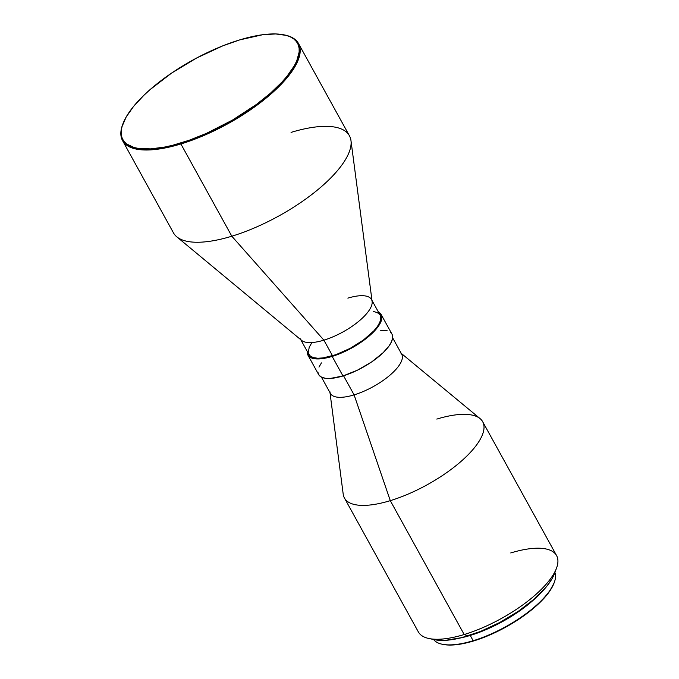 <?xml version="1.0" encoding="UTF-8"?>
<svg xmlns="http://www.w3.org/2000/svg" width="679" height="679" viewBox="0 0 679 679"><rect width="100%" height="100%" fill="white"/><g stroke="black" fill="none" stroke-linecap="round" stroke-linejoin="round"><path stroke-width="1.02" d="M442.216 644.235L443.064 644.413A68.664 24.69 -28.9 0 0 473.696 640.934L473.161 640.721A69.377 24.953 151.1 0 1 442.216 644.235A69.377 24.953 151.1 0 1 433.575 639.491A69.377 24.953 -28.9 0 0 473.161 640.721L470.241 635.442A69.377 24.953 151.1 0 1 459.785 638.116M329.986 392.623L343.201 494.159A78.951 28.391 -28.9 0 0 390.289 500.652L464.19 634.526A78.951 28.391 151.1 0 1 428.975 638.523L434.679 639.72A74.164 26.676 -28.9 0 0 467.755 635.96L464.19 634.526L390.289 500.652A78.951 28.391 151.1 0 1 344.44 498.021L418.34 631.894A78.951 28.391 -28.9 0 0 464.19 634.526A78.951 28.391 -28.9 0 0 533.669 596.391A78.951 28.391 -28.9 0 0 556.585 555.583L482.676 421.71A78.951 28.391 151.1 0 1 459.768 462.518A78.951 28.391 151.1 0 1 390.289 500.652L354.099 394.881A40.672 14.624 151.1 0 1 329.841 391.537M321.422 377.117L330.486 393.531A40.672 14.624 -28.9 0 0 354.099 394.881L343.549 375.776L354.099 394.881A40.672 14.624 -28.9 0 0 389.89 375.241A40.672 14.624 -28.9 0 0 401.696 354.217L392.632 337.803M378.39 312.001A41.869 15.057 151.1 0 1 381.165 314.555A41.869 15.057 151.1 0 1 369.011 336.19A41.869 15.057 151.1 0 1 332.167 356.416A41.869 15.057 151.1 0 1 307.859 355.015A41.869 15.057 151.1 0 1 307.18 351.315L308.325 355.728L312.595 358.317L319.614 358.877L332.167 356.416L342.963 375.962L332.167 356.416L342.937 352.367L353.844 346.808L363.944 340.204L372.381 333.143L378.407 326.217L381.513 320.03L381.437 315.115L378.178 311.899M307.859 355.015L318.646 374.562A41.869 15.057 -28.9 0 0 342.963 375.962A41.869 15.057 -28.9 0 0 379.807 355.737A41.869 15.057 -28.9 0 0 391.953 334.093L381.165 314.555M300.772 339.704L308.903 354.438A40.672 14.624 -28.9 0 0 332.523 355.796L323.891 340.162A40.672 14.624 151.1 0 1 300.279 338.804M122.551 140.612L173.468 232.863A100.484 36.14 -28.9 0 0 231.819 236.216A100.484 36.14 151.1 0 1 176.769 236.801L301.612 340.4A40.672 14.624 -28.9 0 0 323.891 340.162L231.819 236.216L180.894 143.965A100.484 36.14 151.1 0 1 122.551 140.612A100.484 36.14 151.1 0 1 122.772 124.257M122.916 123.85L122.61 124.673A100.484 36.14 -28.9 0 0 180.894 143.965L180.784 143.006A99.762 35.877 151.1 0 1 122.916 123.85A99.762 35.877 151.1 0 1 239.602 39.925L262.739 34.714L275.75 33.95L286.249 35.393L290.425 36.929L293.82 38.992L296.417 41.555L298.183 44.602L299.099 48.107L299.159 52.02L296.723 60.949L294.245 65.88L286.886 76.43L282.082 81.947L270.454 93.201L256.509 104.388L232.439 120.107L206.45 133.364L189.161 140.256L172.687 145.272L164.955 147.012L150.857 148.879L139.042 148.54L134.136 147.538L126.566 143.948L123.968 141.376L122.203 138.329L121.286 134.832L121.227 130.911L122.025 126.617L126.15 117.051L133.5 106.51L143.795 95.383L149.932 89.738L171.558 73.111L196.511 58.071L222.644 45.909L239.602 39.925A99.762 35.877 151.1 0 1 284.102 34.875A99.762 35.877 151.1 0 1 280.656 83.466A99.762 35.877 151.1 0 1 180.784 143.006L180.894 143.965A100.484 36.14 -28.9 0 0 281.488 83.992A100.484 36.14 -28.9 0 0 284.959 35.053L284.102 34.875M284.526 34.96A100.484 36.14 151.1 0 1 298.488 43.49A100.484 36.14 151.1 0 1 269.325 95.433A100.484 36.14 151.1 0 1 180.894 143.965L231.819 236.216A100.484 36.14 -28.9 0 0 320.242 187.676A100.484 36.14 -28.9 0 0 349.405 135.741L298.488 43.49M291.062 132.388A100.484 36.14 151.1 0 1 350.984 140.629A100.484 36.14 151.1 0 1 231.819 236.216L323.891 340.162A40.672 14.624 -28.9 0 0 372.126 301.476L350.984 140.629M347.869 298.14A40.672 14.624 151.1 0 1 371.489 299.498A40.672 14.624 151.1 0 1 359.683 320.513A40.672 14.624 151.1 0 1 323.891 340.162L332.523 355.796A40.672 14.624 -28.9 0 0 368.315 336.156A40.672 14.624 -28.9 0 0 380.121 315.132L371.982 300.39M308.639 353.886L310.422 356.178L313.511 357.646L317.789 358.232L323.094 357.918L335.935 354.676L350.092 348.395L363.392 340.052L373.823 330.902L377.439 326.463L379.79 322.347L380.783 318.706L380.384 315.684M379.663 314.436L377.218 312.552L373.518 311.517M311.593 343.107L309.242 347.224L308.266 352.46M317.993 372.525L319.113 375.275L321.634 377.218L325.445 378.279L330.401 378.424L342.963 375.962L357.4 370.199L371.515 362.034L383.168 352.681L389.194 345.764L391.613 341.52L392.64 337.777L392.224 334.662M391.486 333.381L390.4 332.303M387.217 330.8L380.206 330.232M321.413 362.892L318.986 367.135M400.355 352.613A40.672 14.624 151.1 0 1 391.758 373.594A40.672 14.624 151.1 0 1 354.099 394.881L390.289 500.652A78.951 28.391 -28.9 0 0 463.384 459.318A78.951 28.391 -28.9 0 0 480.07 418.603L401.196 353.318M436.835 419.079A78.951 28.391 151.1 0 1 482.676 421.71M510.735 552.952A78.951 28.391 151.1 0 1 556.525 568.111A78.951 28.391 151.1 0 1 464.19 634.526L467.755 635.96A74.164 26.676 -28.9 0 0 554.505 573.568A74.164 26.676 -28.9 0 0 555.312 570.954L555.167 571.514M434.628 639.711L445.509 640.322L461.737 637.64L480.367 631.512L499.795 622.473L518.34 611.287L534.415 598.929L546.637 586.469L552.103 578.627L554.514 573.534M485.426 629.408A68.189 24.52 -28.9 0 0 518.739 611.024L500.05 622.422L485.417 629.408M443.031 644.405L448.819 645.05L457.773 644.524L468.12 642.495L473.161 640.721A69.377 24.953 -28.9 0 0 554.896 572.516A69.377 24.953 151.1 0 1 554.31 582.353A69.377 24.953 151.1 0 1 473.161 640.721L470.241 635.442A69.377 24.953 151.1 0 0 539.763 593.964L532.608 600.805L522.906 608.588L511.966 616.023L500.211 622.821L482.039 631.283L470.241 635.442L459.233 638.226M554.013 583.134L549.515 591.417L543.412 598.912L535.408 606.653L525.809 614.351L514.988 621.709L503.351 628.448L491.358 634.296L473.696 640.934A68.664 24.69 -28.9 0 0 554.005 583.176L554.31 582.353M556.525 568.111L554.505 573.568"/></g></svg>
